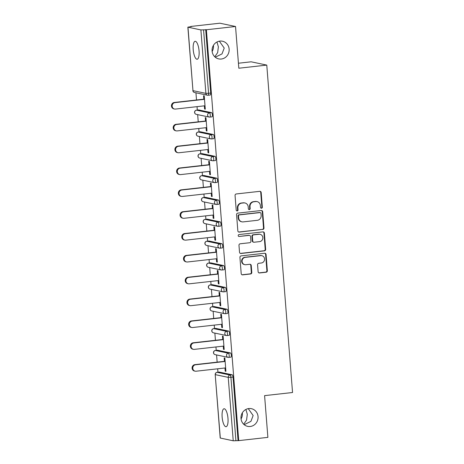 <?xml version="1.0" encoding="UTF-8"?>
<svg xmlns="http://www.w3.org/2000/svg" width="464" height="464" viewBox="0 0 464 464"><rect width="100%" height="100%" fill="white"/><g stroke="black" fill="none" stroke-linecap="round" stroke-linejoin="round"><path stroke-width="0.7" d="M248.826 408.558A9.036 8.526 101.9 0 0 241.002 417.113A9.036 8.526 101.9 0 0 247.672 426.364A9.036 8.526 101.9 0 0 250.235 426.486A9.036 8.526 101.9 0 0 258.059 417.925A9.036 8.526 101.9 0 0 251.389 408.68A9.036 8.526 101.9 0 0 248.826 408.558M219.907 41.099A9.036 8.526 101.9 0 0 212.083 49.654A9.036 8.526 101.9 0 0 218.753 58.905A9.036 8.526 101.9 0 0 221.316 59.027A9.036 8.526 101.9 0 0 229.141 50.466A9.036 8.526 101.9 0 0 222.471 41.221A9.036 8.526 101.9 0 0 219.907 41.099M261.499 208.232A0.969 0.916 101.9 0 0 262.334 207.17L261.186 192.566A1.386 1.305 101.9 0 0 259.77 191.336L236.251 193.964A1.386 1.305 101.9 0 0 235.057 195.489L236.205 210.093A0.969 0.916 101.9 0 0 237.197 210.952A0.969 0.916 101.9 0 0 238.032 209.885L237.887 207.994A4.431 4.182 101.9 0 1 241.721 203.128L243.681 202.913A4.431 4.182 101.9 0 1 248.205 206.84L248.356 208.73A0.969 0.916 101.9 0 0 249.348 209.595A0.969 0.916 101.9 0 0 250.183 208.527L250.038 206.637A4.431 4.182 101.9 0 1 253.872 201.77L255.832 201.55A4.431 4.182 101.9 0 1 260.356 205.482L260.507 207.373A0.969 0.916 101.9 0 0 261.499 208.232M261 208.139A0.969 0.916 101.9 0 0 261.882 207.072L260.733 192.467A1.386 1.305 101.9 0 0 259.933 191.325M236.698 210.859A0.969 0.916 101.9 0 0 237.58 209.792L237.429 207.901L237.887 207.994M248.849 209.502A0.969 0.916 101.9 0 0 249.731 208.429L249.58 206.544L250.038 206.637M245.885 409.457L247.295 414.306L246.57 420.088L243.675 424.235M244.174 424.676L250.925 421.364L253.141 415.535L248.257 408.645M216.966 41.998L218.376 46.847L217.651 52.629L214.757 56.776M215.255 57.217L222.007 53.905L224.222 48.076L219.339 41.18M199.062 50.889A9.036 2.854 -96.4 0 0 195.135 41.296A9.036 2.854 -96.4 0 0 193.221 49.66A9.036 2.854 -96.4 0 0 197.148 59.253A9.036 2.854 -96.4 0 0 199.062 50.889M227.981 418.348A9.036 2.854 -96.4 0 0 224.06 408.755A9.036 2.854 -96.4 0 0 222.14 417.119A9.036 2.854 -96.4 0 0 226.067 426.712A9.036 2.854 -96.4 0 0 227.981 418.348M258.123 271.736A1.386 1.305 101.9 0 0 259.538 272.965L266.139 272.229A1.386 1.305 101.9 0 0 267.339 270.709L266.063 254.487A1.386 1.305 101.9 0 0 264.648 253.257L241.129 255.89A1.386 1.305 101.9 0 0 239.929 257.41L241.205 273.632A1.386 1.305 101.9 0 0 242.62 274.856L250.589 273.969A1.386 1.305 101.9 0 0 251.79 272.449L251.244 265.507A1.386 1.305 101.9 0 0 249.829 264.277L245.874 264.718A3.706 3.497 101.9 0 1 242.086 260.872A3.706 3.497 101.9 0 1 245.299 257.363L260.78 255.635A3.706 3.497 101.9 0 1 264.567 259.475A3.706 3.497 101.9 0 1 261.36 262.989L258.779 263.274A1.386 1.305 101.9 0 0 257.578 264.799L258.123 271.736M187.972 27.208L192.966 90.648L205.888 93.368L200.895 29.928L187.856 27.156L191.417 26.605L190.727 26.46L219.884 23.2L235.538 26.494L238.827 68.225L266.777 65.099L292.546 392.509L264.59 395.635L267.879 437.366L238.728 440.626L206.387 29.754L203.574 29.847L208.568 93.287L210.697 93.049L205.703 29.609M235.538 26.494L206.387 29.754M262.775 229.477A1.386 1.305 101.9 0 0 263.975 227.957L262.694 211.741A1.386 1.305 101.9 0 0 261.284 210.511L237.765 213.138A1.386 1.305 101.9 0 0 236.565 214.664L237.841 230.881A1.386 1.305 101.9 0 0 239.256 232.11L262.317 229.384A1.386 1.305 101.9 0 0 263.517 227.865L262.241 211.642A1.386 1.305 101.9 0 0 261.441 210.505M264.381 233.114L265.657 249.33A1.386 1.305 101.9 0 1 264.457 250.856L240.938 253.483A1.386 1.305 101.9 0 1 239.523 252.254L238.977 245.317A1.386 1.305 101.9 0 1 240.178 243.791L249.713 242.724A1.386 1.305 101.9 0 0 250.914 241.205L250.548 236.599A1.386 1.305 101.9 0 0 249.133 235.376L239.204 236.483A0.969 0.916 101.9 0 1 238.212 235.48A0.969 0.916 101.9 0 1 239.053 234.558L262.966 231.884A1.386 1.305 101.9 0 1 264.381 233.114L263.923 233.015L265.199 249.238L265.657 249.33M266.777 65.099L251.117 61.805L238.432 63.226M200.895 29.928L203.574 29.847M238.728 440.626L233.23 440.8L220.197 438.022L215.203 374.587L220.307 438.08M241.06 418.928A9.036 8.526 101.9 0 0 242.341 412.821M212.135 51.469A9.036 8.526 101.9 0 0 213.423 45.362M217.941 372.221L217.674 368.805M217.146 362.14L216.584 354.948M216.224 350.372L215.951 346.956M215.429 340.298L214.861 333.1M214.501 328.529L214.235 325.113M213.713 318.449L213.144 311.257M212.785 306.681L212.518 303.265M211.99 296.606L211.422 289.408M211.062 284.838L210.795 281.422M210.273 274.758L209.705 267.566M209.345 262.989L209.078 259.573M208.551 252.915L207.988 245.717M207.628 241.147L207.356 237.73M206.834 231.066L206.265 223.874M205.906 219.298L205.639 215.882M205.111 209.223L204.549 202.026M204.189 197.455L203.916 194.033M203.394 187.375L202.826 180.177M202.466 175.607L202.2 172.19M201.678 165.532L201.109 158.334M200.75 153.764L200.477 150.342M199.955 143.683L199.387 136.486M199.027 131.915L198.76 128.499M198.238 121.835L197.67 114.643M197.31 110.067L197.043 106.65M196.516 99.992L195.953 92.794M203.818 99.174L203.545 95.746L204.23 95.886L205.279 109.191L204.595 109.046L205.262 108.97M204.34 105.838L204.595 109.046M219.141 372.099A2.117 0.667 83.6 0 1 219.205 372.082A2.117 0.667 83.6 0 1 219.281 372.082L232.197 374.802A2.117 0.667 83.6 0 1 233.05 377.046L230.921 377.284L235.909 440.719M238.044 440.481L233.05 377.046M210.697 93.049A2.117 0.667 83.6 0 1 210.25 95.01A2.117 0.667 83.6 0 1 210.18 95.004M217.419 350.25A2.117 0.667 83.6 0 1 217.488 350.233A2.117 0.667 83.6 0 1 217.558 350.239L230.48 352.953A2.117 0.667 83.6 0 1 231.327 355.198A2.117 0.667 83.6 0 1 230.881 357.158A2.117 0.667 83.6 0 1 230.811 357.158M215.702 328.408A2.117 0.667 83.6 0 1 215.772 328.384A2.117 0.667 83.6 0 1 215.841 328.39L228.758 331.11A2.117 0.667 83.6 0 1 229.61 333.355A2.117 0.667 83.6 0 1 229.158 335.315A2.117 0.667 83.6 0 1 229.088 335.31M213.985 306.559A2.117 0.667 83.6 0 1 214.049 306.542A2.117 0.667 83.6 0 1 214.119 306.547L227.041 309.262A2.117 0.667 83.6 0 1 227.888 311.506A2.117 0.667 83.6 0 1 227.441 313.467A2.117 0.667 83.6 0 1 227.372 313.467M212.263 284.716A2.117 0.667 83.6 0 1 212.332 284.693A2.117 0.667 83.6 0 1 212.402 284.699L225.318 287.419A2.117 0.667 83.6 0 1 226.171 289.664A2.117 0.667 83.6 0 1 225.719 291.624A2.117 0.667 83.6 0 1 225.649 291.618M210.546 262.868A2.117 0.667 83.6 0 1 210.61 262.85A2.117 0.667 83.6 0 1 210.679 262.85L223.602 265.57A2.117 0.667 83.6 0 1 224.454 267.815A2.117 0.667 83.6 0 1 224.002 269.775A2.117 0.667 83.6 0 1 223.932 269.77M208.823 241.025A2.117 0.667 83.6 0 1 208.893 241.002A2.117 0.667 83.6 0 1 208.962 241.007L221.885 243.728A2.117 0.667 83.6 0 1 222.732 245.972A2.117 0.667 83.6 0 1 222.285 247.933A2.117 0.667 83.6 0 1 222.215 247.927M207.106 219.176A2.117 0.667 83.6 0 1 207.17 219.159A2.117 0.667 83.6 0 1 207.246 219.159L220.162 221.879A2.117 0.667 83.6 0 1 221.015 224.124A2.117 0.667 83.6 0 1 220.562 226.084A2.117 0.667 83.6 0 1 220.493 226.078M205.384 197.328A2.117 0.667 83.6 0 1 205.453 197.31A2.117 0.667 83.6 0 1 205.523 197.316L218.445 200.036A2.117 0.667 83.6 0 1 219.292 202.281A2.117 0.667 83.6 0 1 218.846 204.235A2.117 0.667 83.6 0 1 218.776 204.235M203.667 175.485A2.117 0.667 83.6 0 1 203.737 175.467A2.117 0.667 83.6 0 1 203.806 175.467L216.723 178.188A2.117 0.667 83.6 0 1 217.575 180.432A2.117 0.667 83.6 0 1 217.123 182.393A2.117 0.667 83.6 0 1 217.053 182.387M201.944 153.636A2.117 0.667 83.6 0 1 202.014 153.619A2.117 0.667 83.6 0 1 202.084 153.625L215.006 156.339A2.117 0.667 83.6 0 1 215.853 158.584A2.117 0.667 83.6 0 1 215.406 160.544A2.117 0.667 83.6 0 1 215.337 160.544M200.228 131.793A2.117 0.667 83.6 0 1 200.297 131.776A2.117 0.667 83.6 0 1 200.367 131.776L213.283 134.496A2.117 0.667 83.6 0 1 214.136 136.741A2.117 0.667 83.6 0 1 213.684 138.701A2.117 0.667 83.6 0 1 213.614 138.695M198.511 109.945A2.117 0.667 83.6 0 1 198.575 109.927A2.117 0.667 83.6 0 1 198.644 109.933L211.567 112.648A2.117 0.667 83.6 0 1 212.419 114.892A2.117 0.667 83.6 0 1 211.967 116.853A2.117 0.667 83.6 0 1 211.897 116.853M206.057 127.681L206.312 130.894L206.996 131.039L205.952 117.734L205.268 117.589L205.535 121.023M207.779 149.53L208.034 152.737L208.719 152.882L207.669 139.583L206.985 139.438L207.257 142.866M209.496 171.373L209.751 174.586L210.436 174.731L209.392 161.426L208.701 161.281L208.974 164.714M211.219 193.221L211.468 196.434L212.152 196.574L211.108 183.274L210.424 183.129L210.691 186.557M212.935 215.064L213.191 218.277L213.875 218.422L212.825 205.117L212.141 204.972L212.413 208.406M214.658 236.913L214.907 240.126L215.592 240.265L214.548 226.966L213.863 226.821L214.13 230.248M216.375 258.755L216.63 261.969L217.314 262.114L216.265 248.808L215.58 248.663L215.853 252.097M218.097 280.604L218.347 283.817L219.031 283.962L217.987 270.657L217.303 270.512L217.57 273.94M219.814 302.447L220.069 305.66L220.754 305.805L219.704 292.5L219.02 292.355L219.292 295.788M221.531 324.295L221.786 327.509L222.471 327.654L221.427 314.348L220.736 314.203L221.009 317.637M223.254 346.138L223.503 349.351L224.187 349.496L223.143 336.191L222.459 336.052L222.726 339.48M224.97 367.987L225.226 371.2L225.91 371.345L224.86 358.04L224.176 357.895L224.448 361.328M206.312 130.894L206.979 130.819M208.034 152.737L208.701 152.668M209.751 174.586L210.418 174.51M211.468 196.434L212.135 196.359M213.191 218.277L213.858 218.202M214.907 240.126L215.574 240.05M216.63 261.969L217.297 261.893M218.347 283.817L219.014 283.742M220.069 305.66L220.736 305.585M221.786 327.509L222.453 327.433M223.503 349.351L224.176 349.276M225.226 371.2L225.893 371.125M257.091 201.614L256.633 201.515A4.431 4.182 101.9 0 0 255.374 201.457L255.832 201.55M249.58 206.544A4.431 4.182 101.9 0 1 253.414 201.678L255.374 201.457M244.94 202.971L244.482 202.872A4.431 4.182 101.9 0 0 243.223 202.814L243.681 202.913M237.429 207.901A4.431 4.182 101.9 0 1 241.263 203.035L243.223 202.814M238.641 232.023A1.386 1.305 101.9 0 0 238.798 232.012L262.317 229.384M260.988 213.457A0.969 0.916 101.9 0 0 259.997 212.593L239.354 214.902A0.969 0.916 101.9 0 0 238.513 215.969L238.67 217.964A4.431 4.182 101.9 0 0 243.2 221.891L257.305 220.313A4.431 4.182 101.9 0 0 261.145 215.447L260.988 213.457M260.269 212.611L259.817 212.512A0.969 0.916 101.9 0 0 259.538 212.5L259.997 212.593M241.935 221.833L241.483 221.74A4.431 4.182 101.9 0 1 238.212 217.865L238.055 215.87A0.969 0.916 101.9 0 1 238.896 214.809L259.538 212.5M240.323 253.396A1.386 1.305 101.9 0 0 240.48 253.39L263.999 250.757A1.386 1.305 101.9 0 0 265.199 249.238M249.528 235.393L249.069 235.294A1.386 1.305 101.9 0 0 248.681 235.277L239.204 236.483M259.614 241.622A3.706 3.497 101.9 0 0 260.084 234.314A3.706 3.497 101.9 0 0 259.034 234.268L253.576 234.877A1.386 1.305 101.9 0 0 252.381 236.396L252.741 241.002A1.386 1.305 101.9 0 0 254.156 242.231L259.614 241.622M260.084 234.314L259.625 234.221A3.706 3.497 101.9 0 0 258.576 234.169L259.034 234.268M253.762 242.214L253.303 242.115A1.386 1.305 101.9 0 1 252.283 240.903L251.923 236.298A1.386 1.305 101.9 0 1 253.118 234.778L258.576 234.169M263.923 233.015A1.386 1.305 101.9 0 0 263.123 231.878M261.829 255.681L261.377 255.589A3.706 3.497 101.9 0 0 260.321 255.536L260.78 255.635M244.824 264.671L244.366 264.573A3.706 3.497 101.9 0 1 244.841 257.271L260.321 255.536M242.005 274.769A1.386 1.305 101.9 0 0 242.162 274.763L250.137 273.87A1.386 1.305 101.9 0 0 251.331 272.351L250.786 265.408A1.386 1.305 101.9 0 0 249.986 264.271M258.924 272.878A1.386 1.305 101.9 0 0 259.086 272.873L265.681 272.13A1.386 1.305 101.9 0 0 266.881 270.611L265.605 254.394A1.386 1.305 101.9 0 0 264.805 253.251M174.267 102.48L174.951 102.625A3.248 3.062 101.9 0 0 174.534 109.023L173.849 108.878A3.248 3.062 -78.1 0 1 174.267 102.48L204.485 99.099M174.534 109.023A3.248 3.062 101.9 0 0 175.456 109.069L205.007 105.763M174.951 102.625L204.502 99.319M175.984 124.329L176.668 124.468A3.248 3.062 101.9 0 0 176.256 130.871L175.572 130.726A3.248 3.062 -78.1 0 1 175.984 124.329L206.202 120.947M176.256 130.871A3.248 3.062 101.9 0 0 177.178 130.912L206.729 127.606M176.668 124.468L206.219 121.168M177.706 146.172L178.391 146.317A3.248 3.062 101.9 0 0 177.973 152.714L177.289 152.569A3.248 3.062 -78.1 0 1 177.706 146.172L207.924 142.79M177.973 152.714A3.248 3.062 101.9 0 0 178.895 152.76L208.446 149.454M178.391 146.317L207.942 143.011M179.423 168.02L180.107 168.165A3.248 3.062 101.9 0 0 179.696 174.563L179.005 174.418A3.248 3.062 -78.1 0 1 179.423 168.02L209.641 164.639M179.696 174.563A3.248 3.062 101.9 0 0 180.612 174.603L210.163 171.297M180.107 168.165L209.658 164.859M181.14 189.863L181.83 190.008A3.248 3.062 101.9 0 0 181.412 196.405L180.728 196.26A3.248 3.062 -78.1 0 1 181.14 189.863L211.364 186.482M181.412 196.405A3.248 3.062 101.9 0 0 182.335 196.452L211.886 193.146M181.83 190.008L211.375 186.702M182.862 211.712L183.547 211.857A3.248 3.062 101.9 0 0 183.129 218.254L182.445 218.109A3.248 3.062 -78.1 0 1 182.862 211.712L213.08 208.33M183.129 218.254A3.248 3.062 101.9 0 0 184.051 218.295L213.602 214.989M183.547 211.857L213.098 208.551M184.579 233.554L185.264 233.699A3.248 3.062 101.9 0 0 184.852 240.097L184.167 239.952A3.248 3.062 -78.1 0 1 184.579 233.554L214.797 230.179M184.852 240.097A3.248 3.062 101.9 0 0 185.774 240.143L215.325 236.837M185.264 233.699L214.815 230.393M186.302 255.403L186.986 255.548A3.248 3.062 101.9 0 0 186.569 261.945L185.884 261.8A3.248 3.062 -78.1 0 1 186.302 255.403L216.52 252.022M186.569 261.945A3.248 3.062 101.9 0 0 187.491 261.986L217.042 258.68M186.986 255.548L216.537 252.242M188.019 277.246L188.703 277.391A3.248 3.062 101.9 0 0 188.291 283.788L187.607 283.643A3.248 3.062 -78.1 0 1 188.019 277.246L218.237 273.87M188.291 283.788A3.248 3.062 101.9 0 0 189.213 283.835L218.764 280.529M188.703 277.391L218.254 274.085M189.741 299.094L190.426 299.239A3.248 3.062 101.9 0 0 190.008 305.637L189.324 305.492A3.248 3.062 -78.1 0 1 189.741 299.094L219.959 295.713M190.008 305.637A3.248 3.062 101.9 0 0 190.93 305.677L220.481 302.377M190.426 299.239L219.977 295.933M191.458 320.937L192.142 321.082A3.248 3.062 101.9 0 0 191.731 327.48L191.04 327.34A3.248 3.062 -78.1 0 1 191.458 320.937L221.676 317.562M191.731 327.48A3.248 3.062 101.9 0 0 192.653 327.526L222.198 324.22M192.142 321.082L221.693 317.776M193.175 342.786L193.865 342.931A3.248 3.062 101.9 0 0 193.447 349.328L192.763 349.183A3.248 3.062 -78.1 0 1 193.175 342.786L223.399 339.404M193.447 349.328A3.248 3.062 101.9 0 0 194.37 349.369L223.921 346.069M193.865 342.931L223.416 339.625M194.897 364.634L195.582 364.774A3.248 3.062 101.9 0 0 195.164 371.171L194.48 371.032A3.248 3.062 -78.1 0 1 194.897 364.634L225.115 361.253M195.164 371.171A3.248 3.062 101.9 0 0 196.086 371.217L225.637 367.911M195.582 364.774L225.133 361.468M261.882 207.072L262.334 207.17M237.58 209.792L238.032 209.885M249.731 208.429L250.183 208.527M187.856 27.156L192.966 90.648A2.117 2.001 101.9 0 0 194.526 92.498L207.449 95.213A2.117 2.001 101.9 0 0 208.046 95.242A2.117 0.667 83.6 0 0 208.116 95.248A2.117 0.667 83.6 0 0 208.568 93.287L205.888 93.368A2.117 2.001 101.9 0 0 207.449 95.213A2.117 2.117 0 0 0 208.116 95.248L210.25 95.01M233.23 440.8L228.236 377.365L215.319 374.645A2.117 2.001 -78.1 0 1 217.146 372.319L230.069 375.04L232.197 374.802M230.921 377.284L228.236 377.365A2.117 2.001 -78.1 0 1 230.069 375.04A2.117 0.667 -96.4 0 1 230.921 377.284M198.644 109.933L196.516 110.171L209.438 112.885L211.567 112.648M210.285 115.13A2.117 0.667 -96.4 0 0 209.438 112.885A2.117 2.001 -78.1 0 0 207.605 115.211A2.117 2.001 101.9 0 0 209.769 117.09A2.117 0.667 83.6 0 0 209.838 117.09A2.117 0.667 83.6 0 0 210.285 115.13M196.243 114.341A2.117 2.001 101.9 0 1 194.683 112.491A2.117 2.001 -78.1 0 1 196.516 110.171A2.117 0.667 83.6 0 0 196.446 110.165A2.117 2.117 0 0 0 196.243 114.341L209.165 117.061A2.117 2.117 0 0 0 209.838 117.09L211.967 116.853M196.365 110.194A2.117 0.667 83.6 0 1 196.446 110.165L198.575 109.927M200.367 131.776L198.238 132.014L211.155 134.734L213.283 134.496M202.084 153.625L199.955 153.862L212.877 156.583L215.006 156.339M203.806 175.467L201.672 175.705L214.594 178.425L216.723 178.188M205.523 197.316L203.394 197.554L216.311 200.274L218.445 200.036M207.246 219.159L205.111 219.397L218.034 222.117L220.162 221.879M208.962 241.007L206.834 241.245L219.75 243.965L221.885 243.728M210.679 262.85L208.551 263.094L221.473 265.808L223.602 265.57M212.402 284.699L210.273 284.937L223.19 287.657L225.318 287.419M214.119 306.547L211.99 306.785L224.912 309.5L227.041 309.262M215.841 328.39L213.707 328.628L226.629 331.348L228.758 331.11M217.558 350.239L215.429 350.477L228.346 353.191L230.48 352.953M219.281 372.082L217.146 372.319A2.117 0.667 83.6 0 0 217.077 372.319A2.117 2.117 0 0 0 215.203 374.587M212.007 136.979A2.117 0.667 -96.4 0 0 211.155 134.734A2.117 2.001 -78.1 0 0 209.322 137.06A2.117 2.001 101.9 0 0 211.485 138.933A2.117 0.667 83.6 0 0 211.555 138.939A2.117 0.667 83.6 0 0 212.007 136.979M197.966 136.19A2.117 2.001 101.9 0 1 196.405 134.34A2.117 2.001 -78.1 0 1 198.238 132.014A2.117 0.667 83.6 0 0 198.163 132.014A2.117 2.117 0 0 0 197.966 136.19L210.888 138.904A2.117 2.117 0 0 0 211.555 138.939L213.684 138.701M198.082 132.037A2.117 0.667 83.6 0 1 198.163 132.014L200.297 131.776M213.724 158.827A2.117 0.667 -96.4 0 0 212.877 156.583A2.117 2.001 -78.1 0 0 211.045 158.903A2.117 2.001 101.9 0 0 213.208 160.782A2.117 0.667 83.6 0 0 213.278 160.782A2.117 0.667 83.6 0 0 213.724 158.827M199.682 158.033A2.117 2.001 101.9 0 1 198.122 156.188A2.117 2.001 -78.1 0 1 199.955 153.862A2.117 0.667 83.6 0 0 199.885 153.857A2.117 2.117 0 0 0 199.682 158.033L212.605 160.753A2.117 2.117 0 0 0 213.278 160.782L215.406 160.544M199.798 153.886A2.117 0.667 83.6 0 1 199.885 153.857L202.014 153.619M215.447 180.67A2.117 0.667 -96.4 0 0 214.594 178.425A2.117 2.001 -78.1 0 0 212.761 180.751A2.117 2.001 101.9 0 0 214.925 182.625A2.117 0.667 83.6 0 0 214.994 182.63A2.117 0.667 83.6 0 0 215.447 180.67M201.405 179.881A2.117 2.001 101.9 0 1 199.845 178.031A2.117 2.001 -78.1 0 1 201.672 175.705A2.117 0.667 83.6 0 0 201.602 175.705A2.117 2.117 0 0 0 201.405 179.881L214.322 182.596A2.117 2.117 0 0 0 214.994 182.63L217.123 182.393M201.521 175.728A2.117 0.667 83.6 0 1 201.602 175.705L203.737 175.467M217.164 202.519A2.117 0.667 -96.4 0 0 216.311 200.274A2.117 2.001 -78.1 0 0 214.484 202.594A2.117 2.001 101.9 0 0 216.642 204.473A2.117 0.667 83.6 0 0 216.717 204.479A2.117 0.667 83.6 0 0 217.164 202.519M203.122 201.724A2.117 2.001 101.9 0 1 201.562 199.88A2.117 2.001 -78.1 0 1 203.394 197.554A2.117 0.667 83.6 0 0 203.325 197.548A2.117 2.117 0 0 0 203.122 201.724L216.044 204.444A2.117 2.117 0 0 0 216.717 204.479L218.846 204.235M203.238 197.577A2.117 0.667 83.6 0 1 203.325 197.548L205.453 197.31M218.88 224.361A2.117 0.667 -96.4 0 0 218.034 222.117A2.117 2.001 -78.1 0 0 216.201 224.443A2.117 2.001 101.9 0 0 218.364 226.316A2.117 0.667 83.6 0 0 218.434 226.322A2.117 0.667 83.6 0 0 218.88 224.361M204.844 223.573A2.117 2.001 101.9 0 1 203.284 221.722A2.117 2.001 -78.1 0 1 205.111 219.397A2.117 0.667 83.6 0 0 205.042 219.397A2.117 2.117 0 0 0 204.844 223.573L217.761 226.293A2.117 2.117 0 0 0 218.434 226.322L220.562 226.084M204.96 219.426A2.117 0.667 83.6 0 1 205.042 219.397L207.17 219.159M220.603 246.21A2.117 0.667 -96.4 0 0 219.75 243.965A2.117 2.001 -78.1 0 0 217.923 246.285A2.117 2.001 101.9 0 0 220.081 248.165A2.117 0.667 83.6 0 0 220.151 248.17A2.117 0.667 83.6 0 0 220.603 246.21M206.561 245.415A2.117 2.001 101.9 0 1 205.001 243.571A2.117 2.001 -78.1 0 1 206.834 241.245A2.117 0.667 83.6 0 0 206.764 241.239A2.117 2.117 0 0 0 206.561 245.415L219.484 248.136A2.117 2.117 0 0 0 220.151 248.17L222.285 247.933M206.677 241.268A2.117 0.667 83.6 0 1 206.764 241.239L208.893 241.002M222.32 268.053A2.117 0.667 -96.4 0 0 221.473 265.808A2.117 2.001 -78.1 0 0 219.64 268.134A2.117 2.001 101.9 0 0 221.804 270.013A2.117 0.667 83.6 0 0 221.873 270.013A2.117 0.667 83.6 0 0 222.32 268.053M208.284 267.264A2.117 2.001 101.9 0 1 206.718 265.414A2.117 2.001 -78.1 0 1 208.551 263.094A2.117 0.667 83.6 0 0 208.481 263.088A2.117 2.117 0 0 0 208.284 267.264L221.2 269.984A2.117 2.117 0 0 0 221.873 270.013L224.002 269.775M208.4 263.117A2.117 0.667 83.6 0 1 208.481 263.088L210.61 262.85M224.042 289.901A2.117 0.667 -96.4 0 0 223.19 287.657A2.117 2.001 -78.1 0 0 221.357 289.977A2.117 2.001 101.9 0 0 223.52 291.856A2.117 0.667 83.6 0 0 223.59 291.862A2.117 0.667 83.6 0 0 224.042 289.901M210.001 289.107A2.117 2.001 101.9 0 1 208.44 287.262A2.117 2.001 -78.1 0 1 210.273 284.937A2.117 0.667 83.6 0 0 210.204 284.931A2.117 2.117 0 0 0 210.001 289.107L222.923 291.827A2.117 2.117 0 0 0 223.59 291.862L225.719 291.624M210.117 284.96A2.117 0.667 83.6 0 1 210.204 284.931L212.332 284.693M225.759 311.744A2.117 0.667 -96.4 0 0 224.912 309.5A2.117 2.001 -78.1 0 0 223.08 311.825A2.117 2.001 101.9 0 0 225.243 313.705A2.117 0.667 83.6 0 0 225.313 313.705A2.117 0.667 83.6 0 0 225.759 311.744M211.717 310.955A2.117 2.001 101.9 0 1 210.157 309.105A2.117 2.001 -78.1 0 1 211.99 306.785A2.117 0.667 83.6 0 0 211.92 306.779A2.117 2.117 0 0 0 211.717 310.955L224.64 313.676A2.117 2.117 0 0 0 225.313 313.705L227.441 313.467M211.839 306.808A2.117 0.667 83.6 0 1 211.92 306.779L214.049 306.542M227.482 333.593A2.117 0.667 -96.4 0 0 226.629 331.348A2.117 2.001 -78.1 0 0 224.796 333.668A2.117 2.001 101.9 0 0 226.96 335.547A2.117 0.667 83.6 0 0 227.029 335.553A2.117 0.667 83.6 0 0 227.482 333.593M213.44 332.804A2.117 2.001 101.9 0 1 211.88 330.954A2.117 2.001 -78.1 0 1 213.707 328.628A2.117 0.667 83.6 0 0 213.637 328.628A2.117 2.117 0 0 0 213.44 332.804L226.357 335.518A2.117 2.117 0 0 0 227.029 335.553L229.158 335.315M213.556 328.651A2.117 0.667 83.6 0 1 213.637 328.628L215.772 328.384M229.199 355.436A2.117 0.667 -96.4 0 0 228.346 353.191A2.117 2.001 -78.1 0 0 226.519 355.517A2.117 2.001 101.9 0 0 228.682 357.396A2.117 0.667 83.6 0 0 228.752 357.396A2.117 0.667 83.6 0 0 229.199 355.436M215.157 354.647A2.117 2.001 101.9 0 1 213.597 352.797A2.117 2.001 -78.1 0 1 215.429 350.477A2.117 0.667 83.6 0 0 215.36 350.471A2.117 2.117 0 0 0 215.157 354.647L228.079 357.367A2.117 2.117 0 0 0 228.752 357.396L230.881 357.158M215.273 350.5A2.117 0.667 83.6 0 1 215.36 350.471L217.488 350.233M216.995 372.343A2.117 0.667 83.6 0 1 217.077 372.319L219.205 372.082M253.414 201.678L253.872 201.77M241.263 203.035L241.721 203.128M260.733 192.467L261.186 192.566M238.798 232.012L239.256 232.11M262.241 211.642L262.694 211.741M263.517 227.865L263.975 227.957M238.896 214.809L239.354 214.902M238.055 215.87L238.513 215.969M238.212 217.865L238.67 217.964M263.999 250.757L264.457 250.856M240.48 253.39L240.938 253.483M248.681 235.277L249.133 235.376M253.118 234.778L253.576 234.877M251.923 236.298L252.381 236.396M252.283 240.903L252.741 241.002M244.841 257.271L245.299 257.363M250.786 265.408L251.244 265.507M251.331 272.351L251.79 272.449M250.137 273.87L250.589 273.969M242.162 274.763L242.62 274.856M265.605 254.394L266.063 254.487M266.881 270.611L267.339 270.709M265.681 272.13L266.139 272.229M259.086 272.873L259.538 272.965M192.85 90.59A2.117 2.117 0 0 0 194.526 92.498"/></g></svg>
